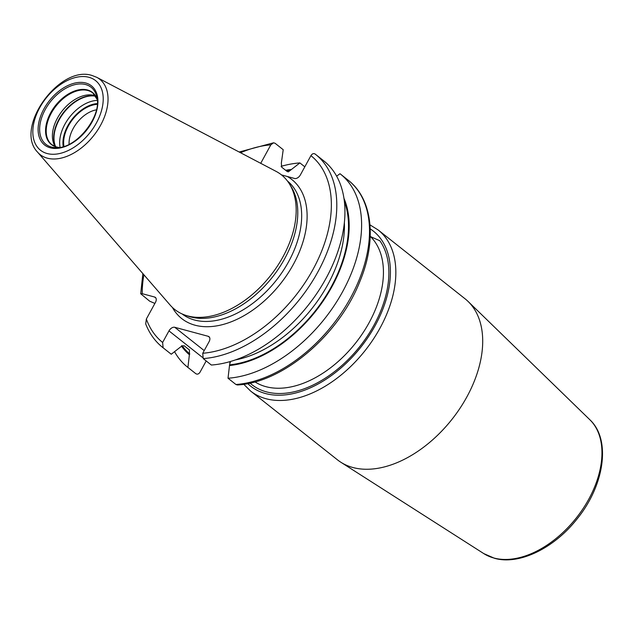 <?xml version="1.0" encoding="UTF-8"?>
<svg xmlns="http://www.w3.org/2000/svg" width="634" height="634" viewBox="0 0 634 634"><rect width="100%" height="100%" fill="white"/><g stroke="black" fill="none" stroke-linecap="round" stroke-linejoin="round"><path stroke-width="0.95" d="M96.756 77.324L276.012 171.338A85.883 54.049 128.4 0 1 289.31 183.709A85.883 54.049 128.4 0 1 271.653 274.157A85.883 54.049 128.4 0 1 187.68 315.914A85.883 54.049 -51.6 0 1 185.207 315.161A85.883 54.049 -51.6 0 1 170.118 305.049L37.533 152.105A48.033 30.226 -51.6 0 0 47.36 158.183A48.033 30.226 128.4 0 0 98.88 128.187A48.033 30.226 128.4 0 0 96.756 77.324L92.096 75.509C59.62 64.581 13.845 127.886 37.533 152.105M185.207 315.161L188.203 316.184A84.805 53.367 -51.6 0 0 190.644 316.937A84.805 53.367 128.4 0 0 273.555 275.695A84.805 53.367 128.4 0 0 290.998 186.388L289.31 183.709M250.042 383.094A96.923 60.991 128.4 0 0 352.916 354.62A96.923 60.991 128.4 0 0 379.837 240.754L370.232 236.482M315.177 154.07A123.139 77.491 128.4 0 1 315.589 154.395L315.161 154.054C313.608 153.151 312.19 153.674 310.929 155.647L300.397 174.881A5.23 3.297 128.4 0 1 294.596 178.479L281.472 174.897M181.411 345.982A112.281 70.659 -51.6 0 0 189.392 354.731L187.918 367.427L195.819 373.688C197.388 374.615 198.799 374.092 200.067 372.11L206.185 360.944M343.929 198.252A112.281 70.659 128.4 0 1 322.896 301.419A112.281 70.659 128.4 0 1 229.5 365.541L228.018 378.236A123.139 77.491 128.4 0 0 342.384 292.123A123.139 77.491 128.4 0 0 340.403 174.041A123.139 77.491 128.4 0 0 339.99 173.724L336.622 176.173M235.919 384.497L237.449 384.965C283.065 382.698 339.039 334.926 359.969 281.242C376.961 240.365 372.816 199.187 348.304 180.302A123.139 77.491 128.4 0 1 350.285 298.376A123.139 77.491 128.4 0 1 235.919 384.497L228.018 378.236M310.929 155.647A119.263 75.05 128.4 0 1 312.934 269.577A119.263 75.05 128.4 0 1 202.737 353.273L209.077 341.694A5.23 3.297 128.4 0 0 208.982 336.694A5.23 3.297 128.4 0 0 208.19 336.297L174.77 327.295A5.23 3.297 128.4 0 0 168.969 330.885L162.629 342.463L163.104 347.781L171.243 354.232L180.761 346.838L183.963 345.641L189.455 349.984L189.392 354.731M202.737 353.273L203.213 358.59L211.352 365.033A123.139 77.491 128.4 0 0 325.717 278.92A123.139 77.491 128.4 0 0 323.728 160.838L315.589 154.395A123.139 77.491 128.4 0 1 317.579 272.469A123.139 77.491 128.4 0 1 203.213 358.59M230.15 361.586L229.5 365.541M229.785 361.689L230.245 361.816M378.149 229.968L465.007 298.749A102.732 64.652 128.4 0 1 468.106 301.467A102.732 64.652 128.4 0 1 458.049 411.149A102.732 64.652 128.4 0 1 352.916 467.52A102.732 64.652 -51.6 0 1 340.799 462.218A102.732 64.652 -51.6 0 1 337.447 459.824L250.588 391.043A102.732 64.652 -51.6 0 0 266.066 398.738A102.732 64.652 -51.6 0 0 373.022 339.666A102.732 64.652 -51.6 0 0 378.149 229.968L369.987 224.864M239.161 152.009L273.555 142.801L270.829 144.845L260.717 163.31M273.555 142.801L275.077 143.268L283.216 149.711L281.337 163.144L281.678 167.154L287.17 171.505L288.367 171.846L290.372 170.3A111.457 70.144 -51.6 0 0 286.314 170.831M281.084 166.362A123.139 77.491 128.4 0 1 299.89 162.914L290.372 170.3M299.89 162.914L304.811 166.821M154.886 303.432L149.656 301.174L140.708 293.756L142.214 293.685L154.561 297.013A5.23 3.297 128.4 0 1 155.354 297.401A5.23 3.297 128.4 0 1 155.449 302.41L146.351 319.021L145.709 323.942C149.481 333.595 155.14 341.433 162.692 347.456A123.139 77.491 -51.6 0 0 163.104 347.781M290.768 169.563A112.281 70.659 -51.6 0 0 285.601 170.261M171.243 354.232A123.139 77.491 128.4 0 1 170.831 353.907L162.692 347.456M187.918 367.427A123.139 77.491 128.4 0 1 187.505 367.11A123.139 77.491 128.4 0 1 174.612 351.775M95.465 95.885A32.968 20.748 128.4 0 0 94.981 95.71A32.968 20.748 128.4 0 0 94.038 95.417A32.968 20.748 -51.6 0 0 61.799 111.449A32.968 20.748 -51.6 0 0 55.023 146.169A32.968 20.748 -51.6 0 0 55.301 146.597M97.248 104.348A30.701 19.321 -51.6 0 0 72.831 119.216A30.701 19.321 -51.6 0 0 63.955 146.391M96.4 109.848A26.826 16.88 -51.6 0 0 69.106 144.306M97.271 104.071A31.026 19.527 -51.6 0 0 72.672 119.097A31.026 19.527 -51.6 0 0 63.685 146.478M88.895 77.285A44.388 27.936 -51.6 0 0 39.68 107.772A44.388 27.936 -51.6 0 0 47.154 153.531A44.388 27.936 128.4 0 0 96.36 123.044A44.388 27.936 128.4 0 0 88.895 77.285M85.756 83.006A37.723 23.743 128.4 0 1 92.112 121.902A37.723 23.743 128.4 0 1 50.284 147.809A37.723 23.743 128.4 0 1 43.928 108.921A37.723 23.743 128.4 0 1 85.756 83.006M287.424 180.991A84.805 53.367 128.4 0 1 282.637 271.558A84.805 53.367 128.4 0 1 194.543 320.019A84.805 53.367 -51.6 0 1 182.124 313.949M172.377 307.419A88.681 55.808 -51.6 0 0 195.082 325.218A88.681 55.808 128.4 0 0 289.69 270.678A88.681 55.808 128.4 0 0 287.4 176.537M209.545 337.367L208.19 336.297M204.196 350.594L174.77 327.295M254.947 381.882A93.04 58.55 -51.6 0 0 354.953 343.866A93.04 58.55 -51.6 0 0 371.088 237.164M247.72 383.578A98.856 62.211 -51.6 0 0 265.527 393.54A98.856 62.211 -51.6 0 0 370.113 334.134A98.856 62.211 -51.6 0 0 370.232 228.882M589.802 419.7C611.406 439.647 604.4 485.739 576.781 519.301C553.926 548.291 519.095 565.354 494.488 558.285L483.774 553.593A85.574 53.85 -51.6 0 0 493.862 558.007A85.574 53.85 -51.6 0 0 581.426 511.052A85.574 53.85 -51.6 0 0 589.802 419.7L468.106 301.467M202.317 357.299L168.969 330.885M187.505 367.11L195.407 373.363A123.139 77.491 -51.6 0 0 195.819 373.688L195.407 373.363L195.843 373.703M146.351 319.021A119.263 75.05 -51.6 0 0 162.629 342.463M270.829 144.845A119.263 75.05 -51.6 0 0 240.54 152.731M143.878 274.784A119.263 75.05 -51.6 0 0 142.214 293.685M344.373 222.415A108.549 68.314 128.4 0 1 235.499 359.89M344.341 201.319A111.457 70.144 128.4 0 1 321.359 302.727A111.457 70.144 128.4 0 1 229.904 364.804M182.061 345.514A111.457 70.144 -51.6 0 0 189.796 353.994M155.916 298.083L154.561 297.013M85.598 84.536A36.384 22.895 128.4 0 1 96.851 97.216C102.129 116.07 76.484 148.459 56.917 147.643A36.384 22.895 128.4 0 1 51.386 147.033A36.384 22.895 -51.6 0 1 45.26 109.523A36.384 22.895 -51.6 0 1 85.598 84.536M97.192 99.475A33.174 20.882 128.4 0 0 87.476 89.965A33.174 20.882 -51.6 0 0 50.688 112.749A33.174 20.882 -51.6 0 0 56.275 146.953A33.174 20.882 128.4 0 0 59.192 147.46L56.521 146.985L51.877 144.679A32.968 20.748 -51.6 0 0 55.61 146.755M51.877 144.679A32.968 20.748 -51.6 0 1 53.525 109.476A32.968 20.748 -51.6 0 1 87.849 90.519A32.968 20.748 128.4 0 1 92.818 92.984A32.968 20.748 128.4 0 1 95.694 96.146M95.56 96.027A33.84 21.294 -51.6 0 0 63.82 112.083A33.84 21.294 -51.6 0 0 55.467 146.66M95.663 96.194A33.919 21.35 -51.6 0 0 64.145 112.345A33.919 21.35 -51.6 0 0 55.649 146.723M97.271 100.394A33.919 21.35 -51.6 0 0 69.827 116.838A33.919 21.35 -51.6 0 0 60.103 147.326M97.295 103.58A31.597 19.884 -51.6 0 0 72.395 118.867A31.597 19.884 -51.6 0 0 63.218 146.612M229.31 361.824L230.404 362.688M243.749 384.259L250.588 391.043M483.774 553.593L340.799 462.218M340.403 174.041L348.304 180.302M140.708 293.756L142.864 273.611M92.818 92.984L97.2 99.498"/></g></svg>

